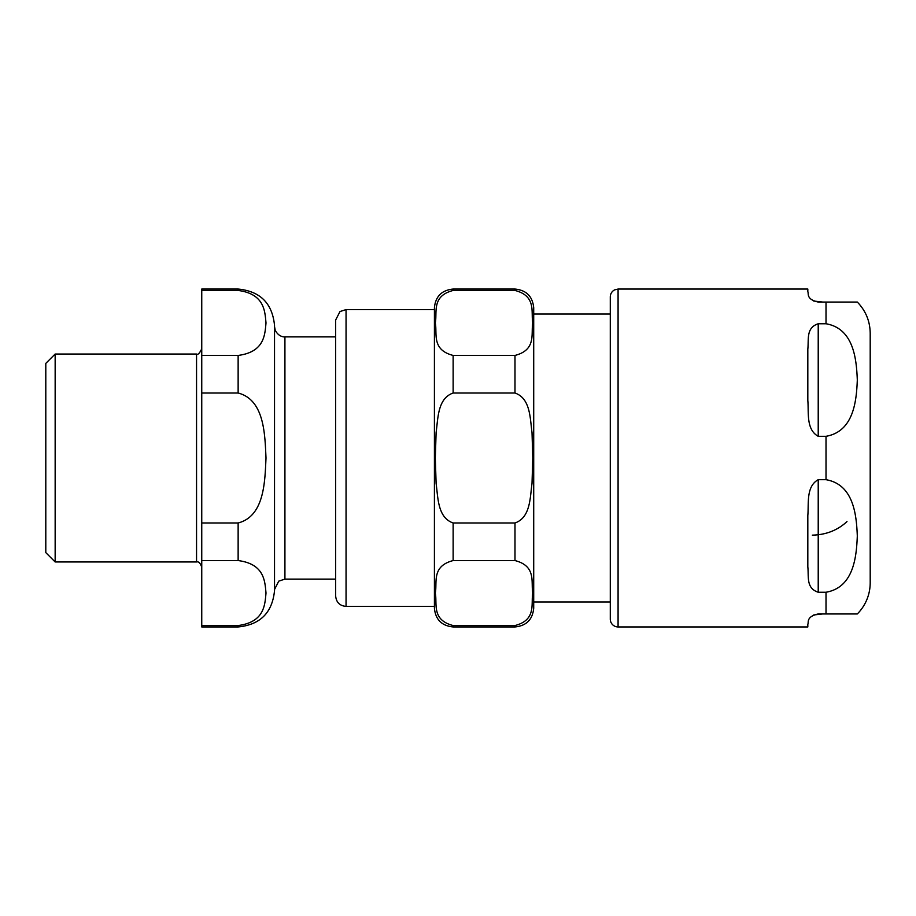 <?xml version="1.0" encoding="UTF-8"?>
<svg xmlns="http://www.w3.org/2000/svg" width="916" height="916" viewBox="0 0 916 916"><rect width="100%" height="100%" fill="white"/><g stroke="black" fill="none" stroke-linecap="round" stroke-linejoin="round"><path stroke-width="1.37" d="M826.014 323.76C853.987 328.569 856.483 359.805 857.307 380.025C856.483 400.246 853.987 431.493 826.014 436.302L818.217 436.302C805.885 429.501 808.897 412.349 807.82 400.395L807.82 349.259C808.897 339.241 805.885 327.802 818.217 323.76L826.014 323.76L826.014 302.051L857.307 302.051L818.217 302.051C805.885 299.303 808.897 293.601 807.82 291.654L807.82 289.055L618.082 289.055L614.602 289.88C611.854 291.391 610.411 293.715 610.285 296.853L610.285 619.147A7.797 7.797 0 0 0 618.082 626.945L618.082 289.055M818.217 479.698L826.014 479.698C853.987 484.507 856.483 515.754 857.307 535.975C856.483 556.195 853.987 587.431 826.014 592.24L818.217 592.24C805.885 588.198 808.897 576.759 807.82 566.741L807.82 515.605C808.897 503.651 805.885 486.499 818.217 479.698L818.217 592.24M618.082 626.945L807.82 626.945L807.82 624.346C808.897 622.399 805.885 616.697 818.217 613.949L857.307 613.949A44.186 44.186 0 0 0 870.2 582.759L870.2 333.241C870.028 321.15 865.723 310.753 857.307 302.051M857.307 613.949L826.014 613.949L826.014 592.24M533.707 314.005L610.285 314.005L610.285 296.853M284.922 336.882L335.657 336.882L335.657 319.993L335.657 596.007L335.657 579.118L284.922 579.118L278.739 581.156L274.525 589.515L274.525 326.485L275.189 330.161C278.704 337.157 284.475 337.042 284.922 336.882L284.922 579.118M453.134 289.055L514.987 289.055C526.356 290.166 532.597 296.406 533.707 307.776L533.707 608.224C532.597 619.594 526.356 625.834 514.987 626.945L514.987 625.536C536.765 619.96 530.765 603.598 532.803 593.053C530.765 582.507 536.765 566.145 514.987 560.569L453.134 560.569C431.356 566.145 437.356 582.507 435.318 593.053C437.356 603.598 431.356 619.96 453.134 625.536L453.134 626.945C441.764 625.834 435.524 619.594 434.413 608.224L434.413 307.776C435.524 296.406 441.764 290.166 453.134 289.055L453.134 290.464C431.356 296.04 437.356 312.402 435.318 322.947C437.356 333.493 431.356 349.855 453.134 355.431L453.134 393.021C437.562 398.414 438.088 418.36 436.108 432.615L435.318 458L436.108 483.385C438.088 497.64 437.562 517.586 453.134 522.979L453.134 560.569M453.134 522.979L514.987 522.979C530.559 517.586 530.032 497.64 532.013 483.385L532.803 458L532.013 432.615C530.032 418.36 530.559 398.414 514.987 393.021L453.134 393.021M453.134 355.431L514.987 355.431C536.765 349.855 530.765 333.493 532.803 322.947C530.765 312.402 536.765 296.04 514.987 290.464L453.134 290.464L514.987 290.464L514.987 289.055M346.053 309.597L434.413 309.597L434.413 606.403L346.053 606.403L346.053 309.597L340.008 311.532L335.657 319.993M514.987 625.536L453.134 625.536M813.74 301.043L822.66 302.051L813.717 301.032M846.979 521.593C837.487 530.341 825.934 534.852 812.332 535.139M196.551 561.966L196.551 354.034L55.155 354.034L45.8 363.389L45.8 552.611L55.155 561.966L196.551 561.966C198.532 561.325 200.261 563.054 201.749 567.164M238.137 560.569C264.77 563.993 264.884 581.752 266.006 593.053C264.884 604.365 264.77 622.113 238.137 625.536L201.749 625.536L201.749 560.569L238.137 560.569L238.137 522.979L201.749 522.979L201.749 393.021L238.137 393.021C264.77 399.88 264.884 435.386 266.006 458C264.884 480.614 264.77 516.12 238.137 522.979M238.137 290.464C264.77 293.887 264.884 311.635 266.006 322.947C264.884 334.248 264.77 352.007 238.137 355.431L201.749 355.431L201.749 290.464L238.137 290.464L238.137 289.055C260.236 291.219 272.361 303.345 274.525 325.443L274.525 590.557C272.361 612.655 260.236 624.781 238.137 626.945L238.137 625.536M201.749 355.431L201.749 393.021M238.137 289.055L201.749 289.055L201.749 290.464M201.749 625.536L201.749 626.945L238.137 626.945M201.749 522.979L201.749 560.569M55.155 354.034L55.155 561.966M818.217 323.76L818.217 436.302M826.014 479.698L826.014 436.302M514.987 522.979L514.987 560.569M514.987 355.431L514.987 393.021M238.137 355.431L238.137 393.021M610.285 601.995L533.707 601.995M346.053 606.403C339.733 605.797 336.264 602.327 335.657 596.007M453.134 626.945L514.987 626.945M813.717 614.968L822.671 613.949M196.551 354.034C197.822 355.076 199.551 353.347 201.749 348.836"/></g></svg>
